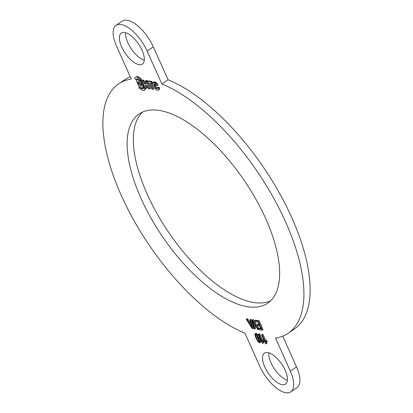 <?xml version="1.0" encoding="UTF-8"?>
<svg xmlns="http://www.w3.org/2000/svg" width="413" height="413" viewBox="0 0 413 413"><rect width="100%" height="100%" fill="white"/><g stroke="black" fill="none" stroke-linecap="round" stroke-linejoin="round"><path stroke-width="0.62" d="M262.875 343.394L262.508 343.337L258.497 334.38L259.07 334.473L262.193 341.453L262.745 340.317L263.215 341.375L262.875 343.394L263.654 342.867L263.623 341.752L262.849 342.279M262.745 340.317L263.52 339.791L263.995 340.849L263.215 341.375M263.995 340.849L263.623 341.752M258.497 334.38L259.276 333.854L259.844 333.947L262.709 340.348M259.844 333.947L259.07 334.473M250.686 322.532L249.984 319.91L250.634 320.013L252.828 328.645L252.173 328.536L246.277 319.311L246.984 319.425L248.734 322.212L250.686 322.532M252.1 327.659L250.939 323.462L249.354 323.203L252.1 327.659M252.828 328.645L253.608 328.118L251.409 319.492L250.758 319.383L249.984 319.91M246.277 319.311L247.057 318.784L247.759 318.898L249.509 321.686L250.505 321.846M249.509 321.686L248.734 322.212M247.759 318.898L246.984 319.425M251.409 319.492L250.634 320.013M250.583 323.405L251.166 324.339M254.186 328.867L252.013 320.24L252.642 320.343L258.44 329.553L257.774 329.445L252.766 321.273L254.811 328.965L254.186 328.867M258.791 328.356L253.422 319.817L252.787 319.714L252.013 320.24M254.434 324.019L255.59 328.438L254.811 328.965M253.484 322.476L253.174 322.692M258.786 329.321L258.44 329.553M253.422 319.817L252.642 320.343M266.013 343.905L265.642 343.843L261.635 334.886L262.209 334.979L265.332 341.959L265.879 340.823L266.354 341.881L266.013 343.905L266.788 343.379L266.762 342.263L265.987 342.79M265.879 340.823L266.653 340.297L267.128 341.355L266.354 341.881M267.128 341.355L266.762 342.263M261.635 334.886L262.41 334.36L262.983 334.453L265.848 340.854M262.983 334.453L262.209 334.979M255.301 321.748L254.826 320.695L258.295 321.257L262.286 330.178L258.925 329.636L258.455 328.583L261.202 329.027L259.983 326.301L257.413 325.883L256.938 324.83L259.509 325.248L258.151 322.212L255.301 321.748M262.286 330.178L263.06 329.651L259.07 320.731L255.606 320.168L254.826 320.695M256.938 324.83L257.717 324.303L259.199 324.546M258.455 328.583L259.23 328.056L260.887 328.325M259.07 320.731L258.295 321.257M255.456 333.745L257.005 334.943L259.008 338.541L260.144 341.881L259.524 342.852L258.058 341.742L255.972 338.051L254.842 334.716L255.456 333.745L255.007 333.843L256.23 333.219L255.456 333.745M260.748 342.222L259.524 342.852M259.452 341.747L259.147 341.954L259.462 341.314L258.424 338.448L256.855 335.49L255.843 334.644L255.523 335.284L256.561 338.144L258.13 341.107L259.359 341.887M256.23 333.219L257.779 334.416L257.005 334.943M257.779 334.416L259.782 338.015L260.918 341.355L260.144 341.881M260.918 341.355L260.298 342.325M259.782 338.015L259.008 338.541M256.297 334.757L258.905 340.58L258.13 341.107M258.905 340.58L259.421 341.153M257.335 337.622L256.561 338.144M256.21 334.819L255.523 335.284M147.224 81.227L146.816 80.659L145.99 80.525L145.211 81.051L146.321 81.464L149.506 88.919L148.365 88.47L147.095 85.63L145.092 85.305L146.372 88.16L145.221 88.026L141.948 80.705L143.161 80.984L144.39 83.736L146.393 84.061L145.154 81.289M142.867 80.669L143.641 80.143L142.815 80.008L141.948 80.705M146.181 85.481L147.147 87.633L146.326 88.408M147.988 82.925L150.322 88.15L149.506 88.919M143.641 80.143L145.164 83.209L146.078 83.359M145.164 83.209L144.39 83.736M147.1 87.881L146.403 88.356M147.147 87.633L146.367 88.16M150.28 88.392L149.583 88.867M137.292 76.457L138.489 76.772L141.468 78.955L140.694 79.482L137.71 77.298L136.517 76.983L135.356 77.252L137.292 76.457L136.517 76.983M136.935 78.749L135.934 79.864L134.602 78.511L135.356 77.252M135.934 79.864L136.491 78.929L137.73 78.785L140.461 80.587L140.694 79.482M138.489 76.772L137.71 77.298M137.627 76.503L136.848 77.03M137.462 76.472L136.682 76.999M141.468 78.955L141.241 80.06L140.461 80.587M151.654 83.519L150.311 83.302L152.924 89.476L151.772 89.038L149.124 83.111L147.782 82.894L147.023 81.573L150.977 81.986L151.654 83.519L152.48 82.739L151.747 83.457M152.428 82.992L151.752 81.459L147.859 80.829L147.023 81.573M151.401 83.478L153.698 88.95M154.694 83.602L155.087 84.959L154.312 85.486L154.075 83.829M154.452 83.767L153.92 84.128L155.138 84.035L156.367 85.403L157.214 85.537L156.078 83.617L155.128 82.848L152.903 82.471L154.064 81.805L155.902 82.321L158.055 84.846L157.296 85.481M157.214 85.537L157.988 85.011M154.064 81.805L153.29 82.332L152.64 84.004L154.426 88L155.98 89.688L157.121 90.246L158.416 90.179L158.783 89.193L158.225 87.799L157.332 87.659L157.203 88.841L155.722 88.217L154.312 85.486M158.416 90.179L159.191 89.652L159.563 88.666L159.242 87.499L158.107 87.133L157.276 87.866M155.087 84.959L156.496 87.69L157.374 88.32M143.652 87.695L144.984 89.053L144.08 90.395L143.084 90.581L138.897 88.077L139.124 86.978L141.969 88.8L143.094 88.635L144.431 87.169L145.185 87.943M145.004 89.781L144.08 90.395M145.51 88.274L145.758 88.527L144.984 89.053M141.819 87.933L143.425 88.289M139.542 86.694L139.124 86.978M145.758 88.527L144.855 89.869M137.622 79.632L137.075 79.781L136.615 80.597L136.62 81.583L138.706 85.806C140.162 87.473 141.38 88.15 142.361 87.845L142.769 87.484L142.929 85.765L140.508 81.33L137.622 79.632L138.556 79.105M142.361 87.845L143.135 87.319M141.303 83.994C141.871 85.383 141.757 86.116 140.967 86.188L138.355 83.715C137.715 82.249 137.803 81.469 138.618 81.371L141.303 83.994M141.365 86.095L140.967 86.188L141.602 85.759M138.221 81.469L138.618 81.371M137.075 79.781L138.396 79.105M140.823 80.339L143.703 85.238L143.543 86.957M138.732 81.387L139.129 83.189L141.742 85.661M290.313 371.122A28.079 12.173 55.8 0 1 290.783 391.865L296.983 387.652A28.079 12.173 -124.2 0 0 296.513 366.909L290.313 371.122L275.554 338.133A150.781 65.388 -124.2 0 0 288.119 333.301A150.781 65.388 -124.2 0 0 279.343 208.808A150.781 65.388 -124.2 0 0 161.865 83.973L147.142 51.057L153.342 46.845L168.065 79.761L161.865 83.973M130.25 76.761A150.781 65.388 -124.2 0 0 124.881 79.626L118.681 83.839A150.781 65.388 -124.2 0 1 131.257 79.002L116.533 46.091A28.079 12.173 55.8 0 1 116.063 25.348A28.079 12.173 55.8 0 1 147.142 51.057M118.681 83.839A150.781 65.388 -124.2 0 0 127.457 208.338A150.781 65.388 -124.2 0 0 244.945 333.167L259.7 366.155A28.079 12.173 55.8 0 0 290.783 391.865M285.207 370.296A18.719 8.115 55.8 0 1 285.522 384.121A18.719 8.115 55.8 0 1 268.29 373.197A18.719 8.115 55.8 0 1 264.49 353.151A18.719 8.115 55.8 0 1 285.207 370.296M121.634 46.917A18.719 8.115 55.8 0 1 121.319 33.092A18.719 8.115 55.8 0 1 138.551 44.015A18.719 8.115 55.8 0 1 142.356 64.056A18.719 8.115 55.8 0 1 121.634 46.917M265.75 218.689A114.386 49.606 55.8 0 1 267.67 303.194A114.386 49.606 55.8 0 1 162.366 236.437A114.386 49.606 55.8 0 1 139.129 113.947A114.386 49.606 55.8 0 1 265.75 218.689M268.78 352.795A18.719 8.115 -124.2 0 0 274.495 368.985A18.719 8.115 -124.2 0 0 287.438 380.265M282.755 336.161L296.513 366.909M288.119 333.301L294.319 329.089A150.781 65.388 -124.2 0 0 285.548 204.595A150.781 65.388 -124.2 0 0 168.065 79.761M125.609 32.735A18.719 8.115 -124.2 0 0 127.834 42.704A18.719 8.115 -124.2 0 0 144.266 60.205M153.342 46.845A28.079 12.173 -124.2 0 0 122.263 21.135L116.063 25.348M142.413 112.109A114.386 49.606 -124.2 0 0 168.566 232.23A114.386 49.606 -124.2 0 0 270.587 300.814M251.44 325.413L250.944 325.754M146.816 80.659L146.037 81.185M143.936 80.458L143.161 80.984M147.095 80.938L146.321 81.464M137.792 76.539L137.018 77.066M152.036 81.753L151.261 82.28M151.752 81.459L150.977 81.986M156.852 83.09L156.078 83.617M156.801 83.039L156.026 83.565M155.902 82.321L155.128 82.848M155.324 82.027L154.55 82.554M159.563 88.666L158.783 89.193M159.284 87.592L158.509 88.119M159.242 87.499L158.468 88.026M159.155 87.37L158.38 87.897M159 87.272L158.225 87.799M156.496 87.69L155.722 88.217M155.686 86.296L154.911 86.823M142.743 88.274L141.969 88.8M142.485 88.212L141.711 88.738M143.703 85.238L142.929 85.765M141.282 80.803L140.508 81.33M138.541 79.105L137.766 79.632M139.129 83.189L138.355 83.715M145.923 80.535L145.149 81.062M142.748 80.024L141.974 80.55M146.378 88.397L147.152 87.871M149.558 88.914L150.332 88.387M152.49 82.982L151.716 83.509M147.797 80.84L147.023 81.366M153.744 88.94L152.97 89.466M158.04 85.001L157.265 85.527M158.065 87.138L157.291 87.664M143.27 87.241L142.495 87.768"/></g></svg>
